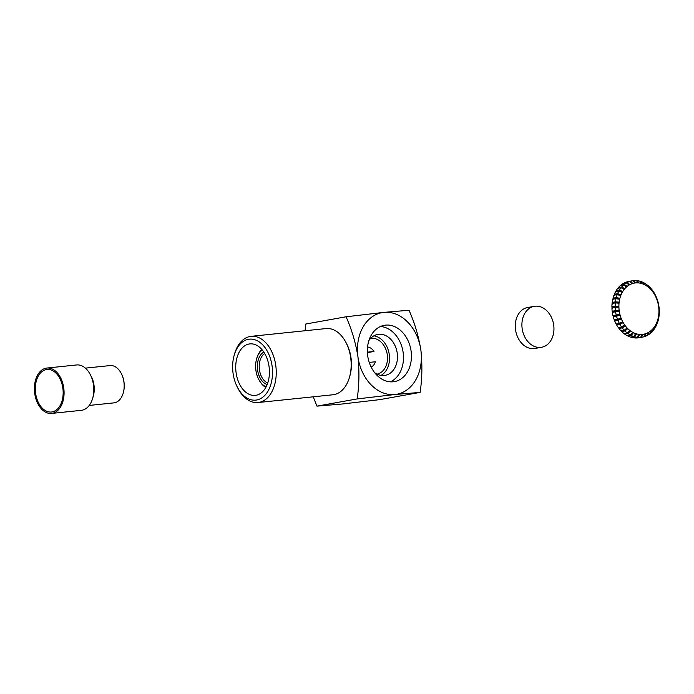 <?xml version="1.0" encoding="UTF-8"?>
<svg xmlns="http://www.w3.org/2000/svg" width="694" height="694" viewBox="0 0 694 694"><rect width="100%" height="100%" fill="white"/><g stroke="black" fill="none" stroke-linecap="round" stroke-linejoin="round"><path stroke-width="1.04" d="M256.676 399.987A30.64 19.805 -95.9 0 0 272.1 366.137A30.64 19.805 -95.9 0 0 248.469 339.297A30.64 19.805 -95.9 0 0 234.208 355.181A30.64 19.805 -95.9 0 0 237.565 387.573A30.64 19.805 -95.9 0 0 256.676 399.987M234.208 355.181L234.624 353.723A33.286 21.514 84.1 0 1 250.126 336.477A33.286 21.514 84.1 0 1 251.15 336.33A33.286 21.514 84.1 0 1 275.891 366.423A33.286 21.514 84.1 0 1 259.036 402.399A33.286 21.514 84.1 0 1 258.012 402.546A33.286 21.514 84.1 0 1 238.276 388.909L237.565 387.573M345.803 342.194L346.514 343.53A30.64 19.805 84.1 0 1 349.871 375.931L349.446 377.38A33.286 21.514 -95.9 0 0 345.803 342.194A33.286 21.514 -95.9 0 0 326.067 328.566L251.15 336.33M258.012 402.546L332.929 394.773A33.286 21.514 -95.9 0 0 333.953 394.626A33.286 21.514 -95.9 0 0 349.446 377.38M256.043 395.285A25.886 16.734 84.1 0 1 255.245 395.398A25.886 16.734 84.1 0 1 236.003 371.993A25.886 16.734 84.1 0 1 249.111 344.007A25.886 16.734 84.1 0 1 249.901 343.894A25.886 16.734 84.1 0 1 269.151 367.3A25.886 16.734 84.1 0 1 256.043 395.285M534.25 306.332L527.622 307.52A20.803 15.849 79.8 0 0 515.599 330.205A20.803 15.849 79.8 0 0 534.085 348.588A20.803 15.849 79.8 0 0 534.97 348.457L541.598 347.269A20.803 15.849 79.8 0 0 553.63 324.584A20.803 15.849 79.8 0 0 535.143 306.201A20.803 15.849 79.8 0 0 534.25 306.332A20.803 15.849 79.8 0 0 522.226 329.017A20.803 15.849 79.8 0 0 540.713 347.399A20.803 15.849 79.8 0 0 541.598 347.269M642.401 334.413A25.99 19.805 79.8 0 0 658.641 306.627A25.99 19.805 79.8 0 0 635.435 282.935A25.99 19.805 79.8 0 0 619.195 310.721A25.99 19.805 79.8 0 0 642.401 334.413M640.649 337.371L637.387 337.952A28.628 21.818 79.8 0 1 634.784 337.961L638.046 337.371A28.628 21.818 79.8 0 0 640.649 337.371L641.759 334.924L642.601 334.838L641.49 337.284A28.628 21.818 79.8 0 0 642.288 337.163A28.628 21.818 79.8 0 0 644.015 336.755L644.873 334.369L645.672 334.109L644.821 336.495A28.628 21.818 79.8 0 0 647.216 335.454L647.823 333.172L648.578 332.756L647.97 335.029A28.628 21.818 79.8 0 0 650.174 333.502L650.556 331.376L651.232 330.804L650.851 332.929A28.628 21.818 79.8 0 0 652.811 330.943L653.583 328.314L653.401 330.231A28.628 21.818 79.8 0 0 655.067 327.846L655.075 326.171L655.561 325.339L655.552 327.013A28.628 21.818 79.8 0 0 656.88 324.289L656.758 322.884L657.131 321.955L657.253 323.352A28.628 21.818 79.8 0 0 658.207 320.35L658.233 318.242L658.459 319.335A28.628 21.818 79.8 0 0 659.022 316.126L659.144 315.059A28.628 21.818 79.8 0 0 659.3 311.736L659.283 310.643A28.628 21.818 79.8 0 0 659.031 307.269L658.884 306.175A28.628 21.818 79.8 0 0 658.233 302.853L657.973 302.896M632.173 280.801A28.628 21.818 79.8 0 0 630.456 281.2L627.194 281.79A28.628 21.818 79.8 0 1 628.92 281.382L632.173 280.801A28.628 21.818 79.8 0 1 632.98 280.671L634.689 282.605L635.522 282.519L633.822 280.584A28.628 21.818 79.8 0 1 636.424 280.584L637.864 282.519L638.714 282.605L637.274 280.671A28.628 21.818 79.8 0 1 639.885 281.191L641.056 283.074L641.898 283.334L640.727 281.452A28.628 21.818 79.8 0 1 643.277 282.484L644.188 284.262L645.004 284.679L644.093 282.909A28.628 21.818 79.8 0 1 646.522 284.436L647.944 286.631L647.285 285.008A28.628 21.818 79.8 0 1 649.541 286.986L649.966 288.4L650.668 289.112L650.235 287.698A28.628 21.818 79.8 0 1 652.256 290.075L652.473 291.254L653.089 292.087L652.863 290.907A28.628 21.818 79.8 0 1 654.598 293.631L655.11 294.568A28.628 21.818 79.8 0 1 656.515 297.57L656.914 298.585A28.628 21.818 79.8 0 1 657.955 301.786L658.233 302.853M641.49 337.284L638.228 337.865A28.628 21.818 79.8 0 0 639.035 337.744L642.288 337.163M650.261 333.033L650.851 332.929M647.294 335.15L647.97 335.029M655.067 327.1L655.552 327.013M652.872 330.327L653.401 330.231M644.058 336.633L644.821 336.495M631.332 337.345L634.585 336.764A28.628 21.818 79.8 0 0 637.196 337.284L633.934 337.874A28.628 21.818 79.8 0 1 631.332 337.345M656.802 323.43L657.253 323.352M658.016 319.413L658.459 319.335M652.863 290.907L652.429 290.986M614.693 320.975L617.955 320.385A28.628 21.818 79.8 0 0 619.36 323.387L616.099 323.977A28.628 21.818 79.8 0 1 614.693 320.975L614.39 319.37M616.61 324.905L619.872 324.324A28.628 21.818 79.8 0 0 621.607 327.048L618.345 327.629A28.628 21.818 79.8 0 1 616.61 324.905L616.506 323.898M617.556 319.37L614.294 319.96A28.628 21.818 79.8 0 1 613.253 316.759L616.515 316.169A28.628 21.818 79.8 0 0 617.556 319.37L620.471 318.277L620.87 319.292L617.955 320.385M616.237 315.102L612.976 315.692A28.628 21.818 79.8 0 1 612.325 312.361L615.587 311.779A28.628 21.818 79.8 0 0 616.237 315.102L619.256 314.339L619.534 315.406L616.515 316.169M624.687 334.109L627.949 333.519A28.628 21.818 79.8 0 0 630.378 335.046L627.116 335.636A28.628 21.818 79.8 0 1 624.687 334.109L624.418 333.45M633.743 336.503L630.482 337.093A28.628 21.818 79.8 0 1 627.931 336.052L631.193 335.471A28.628 21.818 79.8 0 0 633.743 336.503L635.392 334.118L636.233 334.378L634.585 336.764M618.961 328.462L622.214 327.88A28.628 21.818 79.8 0 0 624.236 330.257L620.974 330.847A28.628 21.818 79.8 0 1 618.961 328.462L618.736 327.29M627.185 332.947L623.923 333.536A28.628 21.818 79.8 0 1 621.668 331.558L624.93 330.969A28.628 21.818 79.8 0 0 627.185 332.947L629.337 330.821L630.1 331.394L627.949 333.519M616.142 290.691A28.628 21.818 79.8 0 1 617.807 288.314L621.069 287.724A28.628 21.818 79.8 0 0 619.404 290.109L616.142 290.691L616.142 291.445M614.329 294.256A28.628 21.818 79.8 0 1 615.656 291.532L618.918 290.942A28.628 21.818 79.8 0 0 617.591 293.666L614.329 294.256L614.45 295.653M623.238 283.508L626.5 282.926A28.628 21.818 79.8 0 0 624.296 284.453L621.035 285.043A28.628 21.818 79.8 0 1 623.238 283.508M618.397 287.594A28.628 21.818 79.8 0 1 620.358 285.616L623.62 285.026A28.628 21.818 79.8 0 0 621.659 287.012L618.397 287.594L618.337 288.218M611.908 306.809A28.628 21.818 79.8 0 1 612.065 303.478L615.326 302.896A28.628 21.818 79.8 0 0 615.17 306.219L611.908 306.809L612.221 308.327M612.177 311.268A28.628 21.818 79.8 0 1 611.926 307.902L615.188 307.312A28.628 21.818 79.8 0 0 615.439 310.686L612.177 311.268L612.594 312.439M613.002 298.194A28.628 21.818 79.8 0 1 613.956 295.193L617.218 294.603A28.628 21.818 79.8 0 0 616.263 297.605L613.002 298.194L613.218 299.288M612.186 302.411A28.628 21.818 79.8 0 1 612.75 299.209L616.012 298.62A28.628 21.818 79.8 0 0 615.448 301.829L612.186 302.411L612.351 304.241M637.274 280.671L636.58 280.792M633.822 280.584L633.032 280.732M647.285 285.008L646.791 285.095M650.235 287.698L649.784 287.776M640.727 281.452L640.111 281.556M644.093 282.909L643.538 283.005M627.255 282.501L623.993 283.091A28.628 21.818 79.8 0 1 626.387 282.042L629.649 281.46A28.628 21.818 79.8 0 0 627.255 282.501L629.458 284.28L628.712 284.696L626.5 282.926M627.671 335.54L627.931 336.052M621.243 330.136L621.668 331.558M613.184 315.432L613.253 316.759M629.649 281.46L631.609 283.343L632.416 283.083L630.456 281.2M623.62 285.026L626.049 286.648L626.734 286.075L624.296 284.453M621.069 287.724L623.698 289.138L624.296 288.426L621.659 287.012M618.918 290.942L621.72 292.113L622.206 291.28L619.404 290.109M617.218 294.603L620.158 295.497L620.531 294.56L617.591 293.666M616.012 298.62L619.048 299.209L619.3 298.194L616.263 297.605M615.326 302.896L618.423 303.157L618.545 302.081L615.448 301.829M615.188 307.312L618.293 307.234L618.285 306.141L615.17 306.219M615.587 311.779L618.666 311.354L618.519 310.261L615.439 310.686M619.872 324.324L622.639 322.918L622.128 321.99L619.36 323.387M622.214 327.88L624.808 326.197L624.192 325.365L621.607 327.048M624.93 330.969L627.315 329.051L626.621 328.34L624.236 330.257M631.193 335.471L633.101 333.189L632.286 332.764L630.378 335.046M638.046 337.371L639.426 334.933L638.575 334.846L637.196 337.284M632.416 283.083L631.514 283.247M619.3 298.194L616.446 298.706M620.531 294.56L618.363 294.95M618.285 306.141L612.203 307.234M618.545 302.081L612.464 303.174M626.734 286.075L625.511 286.292M629.458 284.28L628.417 284.462M622.206 291.28L620.471 291.593M624.296 288.426L622.856 288.687M625.285 329.416L627.315 329.051M622.18 326.674L624.808 326.197M631.731 333.432L633.101 333.189M628.46 331.689L630.1 331.394M618.519 310.261L612.446 311.346M613.453 316.499L619.534 315.406M616.567 324.011L622.639 322.918M614.789 320.385L620.87 319.292M638.428 335.107L639.426 334.933M635.071 334.586L636.233 334.378M641.733 334.994L642.601 334.838M121.233 373.389A18.226 11.781 84.1 0 1 121.303 373.519A18.226 11.781 84.1 0 1 123.992 382.099A18.226 11.781 84.1 0 1 123.298 392.787A18.226 11.781 84.1 0 1 123.254 392.934M85.379 368.132L110.042 365.573A18.755 12.119 84.1 0 1 121.164 373.251A18.755 12.119 84.1 0 1 123.922 382.082A18.755 12.119 84.1 0 1 123.22 393.082A18.755 12.119 84.1 0 1 113.911 402.876L89.248 405.435M46.88 368.046L76.609 364.957A22.807 14.739 84.1 0 1 90.133 374.3L91.226 376.356A18.755 12.119 84.1 0 1 93.994 385.187A18.755 12.119 84.1 0 1 93.282 396.179L92.632 398.417A22.807 14.739 84.1 0 1 81.319 410.336L51.59 413.416A22.807 14.739 84.1 0 1 34.7 393.342A22.807 14.739 84.1 0 1 46.88 368.046A22.807 14.739 84.1 0 1 63.77 388.12A22.807 14.739 84.1 0 1 51.59 413.416M90.133 374.3A22.807 14.739 84.1 0 1 93.499 385.04A22.807 14.739 84.1 0 1 92.632 398.417M62.868 388.284A21.393 13.828 84.1 0 1 51.443 412.01A21.393 13.828 84.1 0 1 35.602 393.177A21.393 13.828 84.1 0 1 47.027 369.451A21.393 13.828 84.1 0 1 62.868 388.284M369.243 362.407L375.341 361.774A10.401 7.929 -100.2 0 1 371.16 367.083M367.56 347.017A10.401 7.929 -100.2 0 1 373.953 351.468L367.395 352.153M367.412 352.647L373.953 351.468M262.323 350.054A19.562 12.639 -95.9 0 0 256.633 358.772A19.562 12.639 -95.9 0 0 255.895 370.249A19.562 12.639 -95.9 0 0 258.775 379.453A19.562 12.639 -95.9 0 0 266.132 386.818M256.633 358.772L256.841 358.043A20.881 13.498 84.1 0 1 261.881 349.533M267.173 384.537A16.916 10.939 84.1 0 1 257.578 369.945A16.916 10.939 84.1 0 1 263.807 352.075M264.692 353.498A15.598 10.08 -95.9 0 0 259.426 369.685A15.598 10.08 -95.9 0 0 267.754 382.967M370.674 338.334A18.2 13.871 -100.2 0 1 387.313 354.877A18.2 13.871 -100.2 0 1 377.102 374.144M373.927 335.801A20.803 15.849 -100.2 0 1 389.291 354.669A20.803 15.849 -100.2 0 1 381.032 375.393M368.913 340.537A20.803 15.849 -100.2 0 1 377.779 334.413A20.803 15.849 -100.2 0 1 397.237 353.246A20.803 15.849 -100.2 0 1 385.127 375.35A20.803 15.849 -100.2 0 1 374.682 372.695M380.468 326.51A28.601 21.8 -100.2 0 1 403.162 352.63A28.601 21.8 -100.2 0 1 390.392 381.83M411.108 351.207A28.601 21.8 -100.2 0 1 394.461 381.605A28.601 21.8 -100.2 0 1 367.699 355.701A28.601 21.8 -100.2 0 1 384.355 325.304A28.601 21.8 -100.2 0 1 411.108 351.207M305.091 330.734L305.846 324.003L346.054 316.785C351.676 329.268 355.632 342.584 357.931 356.716C359.466 371.073 359.214 385.144 357.167 398.92L394.955 394.522L420.113 392.396L379.904 399.614L342.107 404.012L316.95 406.137L313.237 396.812M316.95 406.137L357.167 398.92M346.054 316.785L383.851 312.387L409.009 310.253C414.622 322.745 418.577 336.052 420.885 350.192A41.475 31.612 79.8 0 0 383.851 312.387A41.475 31.612 79.8 0 0 357.931 356.716A41.475 31.612 79.8 0 0 394.955 394.522A41.475 31.612 79.8 0 0 420.885 350.192C422.42 364.55 422.169 378.612 420.113 392.396M265.811 387.417A20.881 13.498 84.1 0 1 259.131 380.121L258.775 379.453"/></g></svg>
